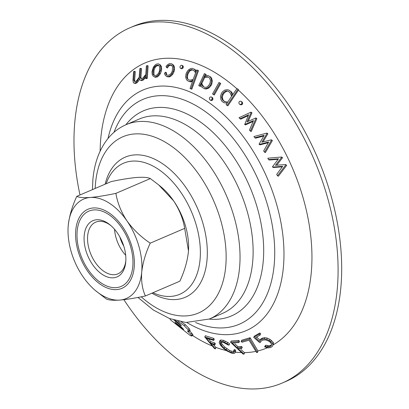 <?xml version="1.0" encoding="UTF-8"?>
<svg xmlns="http://www.w3.org/2000/svg" width="409" height="409" viewBox="0 0 409 409"><rect width="100%" height="100%" fill="white"/><g stroke="black" fill="none" stroke-linecap="round" stroke-linejoin="round"><path stroke-width="0.61" d="M119.837 236.923A24.586 14.934 -113.2 0 0 123.809 246.187M125.86 260.39A28.139 17.091 66.8 0 1 117.869 273.872A28.139 17.091 66.8 0 1 96.928 264.679A28.139 17.091 66.8 0 1 90.251 227.123A28.139 17.091 66.8 0 1 95.675 222.153A28.139 17.091 66.8 0 1 110.957 225.65M87.01 226.07A30.598 18.584 66.8 0 1 110.261 225.057A30.598 18.584 66.8 0 1 125.808 261.305A30.598 18.584 66.8 0 1 98.569 271.535A30.598 18.584 66.8 0 1 87.01 226.07M125.701 255.288A28.139 17.091 66.8 0 1 123.855 253.13A28.139 17.091 66.8 0 1 114.54 229.28M129.029 279.194A40.966 24.883 66.8 0 1 121.13 286.433A40.966 24.883 66.8 0 1 82.112 258.59A40.966 24.883 66.8 0 1 88.825 211.136A40.966 24.883 66.8 0 1 123.988 231.366A40.966 24.883 66.8 0 1 129.029 279.194M181.289 321.857L185.369 324.741L189.244 328.662L190.088 330.625L188.886 331.556L187.363 330.937L190.712 334.117L191.744 336.08L189.986 335.298L170.798 320.114L169.755 318.621M177.884 321.142L184.162 325.666L188.038 329.593L188.886 331.551M175.374 320.487L179.791 323.877L181.366 325.917M181.315 325.661L180.788 325.646L173.907 320.053M176.11 323.908L175.011 322.215L182.031 327.701L183.615 329.439L176.11 323.908L176.616 323.519M183.615 329.439L183.13 329.398L183.436 329.158M236.867 88.727A154.996 94.142 -113.2 0 0 100.133 151.172M189.725 330.907L192.736 334.439L192.951 335.155L191.744 336.08M192.552 335.462A154.996 94.142 -113.2 0 0 212.123 345.937M213.646 340.421L214.28 339.194L213.651 338.376L205.384 335.728L204.745 336.96L214.49 348.54L215.436 348.867L210.799 343.647L214.766 344.951L214.112 344.173L210.144 342.87L206.32 338.11L213.646 340.421L213.017 339.603L204.745 336.96M214.766 344.951L215.4 343.724L214.745 342.946L210.778 341.638L208.498 338.846M215.436 348.867L215.85 347.394L213.186 344.45M215.85 347.394A154.996 94.142 -113.2 0 0 226.479 350.605M229.055 345.089L229.684 343.872L227.711 342.44L223.478 340.349L220.85 339.997L220.052 340.406L219.163 342.614L220.538 345.314L223.176 348.11L227.159 351.075L231.448 353.1L234.071 353.448L234.868 353.069L235.098 352.134L234.587 350.942L233.611 350.845L234.035 351.883L233.227 352.686L230.748 352.359L229.014 351.679L224.055 348.238L221.468 345.498L220.574 343.949L220.282 342.44L221.024 342.067L223.503 342.399L228.079 344.991L229.055 345.089L227.082 343.657L222.844 341.566L220.221 341.218L219.423 341.627M233.227 352.686L233.851 351.469L231.376 351.142L229.643 350.462L224.684 347.016L222.097 344.276L221.075 342.077M234.868 353.069L235.722 350.922L235.216 349.726L234.239 349.629L233.611 350.845M235.344 352.154A154.996 94.142 -113.2 0 0 241.443 352.594M238.933 342.502L239.562 341.285L238.738 340.446L231.197 341.019L230.569 342.236L243.212 354.133L244.071 354.092L238.079 348.719L241.699 348.473L240.845 347.676L237.23 347.916L232.251 343.033L238.933 342.502L238.11 341.663L230.569 342.236M241.699 348.473L242.322 347.261L241.474 346.464L237.854 346.704L234.792 343.739M244.071 354.092L244.546 353.166L244.388 352.614L240.85 349.485M244.388 352.614A154.996 94.142 -113.2 0 0 255.824 351.392M257.512 352.4L257.956 350.922L250.119 337.711L241.78 340.206L241.152 341.423L242.056 342.246L249.03 340.201L256.673 352.635L257.512 352.4L249.485 338.933L241.152 341.423M257.956 350.922A154.996 94.142 -113.2 0 0 267.348 347.778M271.668 344.715L270.155 345.59L268.698 345.815L266.014 345.227L265.257 345.646L264.623 346.868L268.227 347.921L270.538 347.532L272.108 346.622L272.956 345.181L272.547 343.504L269.403 340.605L266.678 339.347L264.107 338.908L261.796 339.317L260.221 340.222L259.47 341.459L255.436 337.742L260.093 335.032L259.101 334.245L253.728 337.359L259.797 342.711L260.456 342.343L260.768 341.249L262.777 340.094L265.553 339.905L268.672 341.091L270.063 342.077L271.561 344.087L271.545 345.094L271.029 345.942L269.521 346.817L266.903 347.006L265.385 346.449L264.623 346.868M260.093 335.032L260.732 333.795L259.741 333.008L254.362 336.132L253.728 337.359M272.956 345.181L273.595 343.949L273.186 342.272L270.042 339.368L267.317 338.11L264.746 337.676L262.43 338.085L260.86 338.995L260.104 340.232L256.642 337.057M273.11 344.884A154.996 94.142 -113.2 0 0 311.28 272.491A154.996 94.142 -113.2 0 0 238.447 90.149L238.539 89.612L236.995 88.543L231.964 95.762L231.734 93.63L230.901 91.734L228.856 90.041L226.98 89.699L224.587 90.154L222.378 91.923L221.346 93.482L220.471 96.366L220.773 99.055L221.622 100.946L223.667 102.639L225.528 102.986L227.419 102.613L226.111 104.648L227.072 105.44L237.956 89.331M186.969 322.583A130.895 79.504 -113.2 0 0 283.417 266.98A130.895 79.504 -113.2 0 0 210.947 104.034A130.895 79.504 -113.2 0 0 108.002 138.508M227.072 105.44L227.874 105.824L238.447 90.149M223.667 102.639L225.528 102.986M231.734 93.63L232.532 94.014L231.693 92.117L228.856 90.041M276.729 165.2L282.512 157.767L282.338 157.439L281.464 157.02L267.788 158.211L268.524 159.587L269.388 160.006L278.12 159.3M282.297 166.836L273.478 167.501L272.604 167.077L282.691 166.325L276.694 174.367L277.496 175.773L278.386 176.207L286.709 165.318L285.64 164.571L275.456 165.302L281.637 157.342L281.464 157.02M154.387 76.831L155.226 77.235L157.194 76.958L158.661 75.87L160.251 73.845L161.335 71.038L161.627 69.218L161.402 66.601L160.4 64.954L158.385 63.83L156.417 64.106L154.95 65.2L153.344 67.219L151.969 71.836L152.189 74.464L153.211 76.12L154.387 76.831L156.361 76.555L157.828 75.471L159.418 73.446L160.798 68.819L160.573 66.202L159.566 64.55L158.385 63.83M180.384 68.262L181.974 68.809L183.048 67.966L183.37 66.943L182.915 65.788L182.107 65.399L181.325 65.241L180.246 66.089L179.924 67.117L180.384 68.262L181.167 68.421L182.245 67.577L182.562 66.555L182.107 65.399M205.543 75.798L206.172 74.52L204.418 73.62L198.733 85.583L199.694 86.1L200.717 83.871L201.167 85.839L202.174 87.439L204.275 88.574L206.085 88.492L208.283 87.506L210.195 85.328L211.008 83.62L211.519 80.696L210.962 78.226L209.96 76.611L207.859 75.476L206.044 75.573L204.285 76.35L205.379 74.136L204.418 73.62M204.275 88.574L205.067 88.957L206.877 88.876L209.081 87.889L210.988 85.711L211.801 83.998L212.317 81.079L211.755 78.61L210.753 76.994L207.859 75.476M199.694 86.1L200.487 86.483L201.039 85.282M210.425 100.174L211.223 100.563L212.47 100.159L212.966 99.208L212.685 97.766L211.105 96.851L209.858 97.255L209.362 98.201L209.643 99.643L210.425 100.174L211.673 99.776L212.169 98.825L211.888 97.383L211.105 96.851M239.756 104.387L240.558 104.776L241.934 104.699L242.603 103.876L242.527 102.352L240.978 101.227L239.597 101.309L238.928 102.132L239.009 103.651L239.756 104.387L241.131 104.31L241.801 103.492L241.724 101.964L240.978 101.227M263.043 141.882L267.849 133.789L267.65 133.498L266.816 133.094L253.948 136.54L254.761 137.772L255.594 138.17L263.739 136.028M268.289 142.731L260.063 144.837L259.219 144.433L268.708 142.015L263.662 150.921L264.531 152.179L265.385 152.588L272.404 140.507L271.366 139.817L261.786 142.209L267.011 133.385L266.816 133.094M248.161 121.34L251.99 112.812L250.962 112.168L239.004 117.72L240.691 119.172L248.207 115.711M253.099 121.478L245.497 124.903L244.684 124.51L253.508 120.548L249.439 130.098L251.192 131.58L256.878 118.595L255.85 117.956L246.939 121.897L251.177 112.424L250.962 112.168M213.503 94.607L214.296 94.99L220.763 83.502L219.004 82.465L212.537 93.952L213.503 94.607L219.97 83.124L219.004 82.465M195.251 70.43L196.049 70.813L194.981 69.438L192.072 68.318L190.333 68.717L188.273 70.021L186.601 72.429L185.947 74.208L185.655 77.107L186.386 79.392L187.47 80.757L189.582 81.493L191.305 81.105L192.93 80.057L190.037 88.477L191.029 88.83L197.705 70.287L196.714 69.939L195.824 72.24L195.251 70.43L194.183 69.055M190.037 88.477L191.831 89.213L198.503 70.67L197.705 70.287M187.47 80.757L190.379 81.882L192.102 81.493L191.305 81.105M170.088 65.297L169.27 64.903L171.167 65.005L172.649 66.779L172.286 71.11L171.044 73.656L168.779 75.22L166.882 75.118L165.834 74.208L166.657 74.602L166.371 72.603L165.553 72.209L164.387 73.4L165.369 75.43L167.353 76.795L169.392 76.902L170.972 76.074L172.746 74.3L174.06 71.611L174.49 69.786L174.444 67.03L173.534 65.118L171.555 63.738L169.515 63.63L167.93 64.464L166.044 66.319L166.627 67.597L167.45 67.996L168.651 66.069L170.088 65.297L171.984 65.399M135.082 81.693L134.648 80.338L135.302 71.667L134.403 71.238L133.605 71.631L132.951 80.374L133.375 82.792L134.515 83.119L136.279 82.286L139.259 77.746L139.638 79.878L140.86 80.225L142.71 79.438L143.999 78.037L145.722 75.092L145.558 78.262L146.442 77.909L147.26 65.542L146.376 65.9L145.752 74.535L142.695 78.226L141.57 78.702L140.486 78.37L140.031 76.994L140.665 68.313L139.822 68.692L139.193 77.321L136.274 81.079L135.205 81.58L134.193 81.268L133.758 79.908L134.403 71.238M141.361 78.789L140.906 77.413L141.54 68.738L140.665 68.313M145.558 78.262L146.412 78.676L147.296 78.318L148.119 65.956L147.26 65.542M139.638 79.878L141.729 80.645L143.574 79.852L145.609 77.158M133.375 82.792L135.405 83.548L137.158 82.71L139.525 79.249M113.983 132.322A122.301 74.285 66.8 0 1 134.771 103.968A122.301 74.285 66.8 0 1 259.434 182.516A122.301 74.285 66.8 0 1 230.451 326.985A122.301 74.285 66.8 0 1 195.579 322.512M231.376 351.142L230.748 352.359M229.643 350.462L229.014 351.679M226.847 348.698L226.213 349.915M224.684 347.016L224.055 348.238M222.097 344.276L221.468 345.498M221.203 342.727L220.574 343.949M227.711 342.44L227.082 343.657M225.344 341.106L224.715 342.323M223.478 340.349L222.844 341.566M220.85 339.997L220.221 341.218M235.722 350.922L235.098 352.134M235.216 349.726L234.587 350.942M238.738 340.446L238.11 341.663M241.474 346.464L240.845 347.676M237.854 346.704L237.23 347.916M250.155 337.992L249.521 339.214M250.119 337.711L249.485 338.933M270.042 339.368L269.403 340.605M267.317 338.11L266.678 339.347M264.746 337.676L264.107 338.908M262.43 338.085L261.796 339.317M260.86 338.995L260.221 340.222M260.104 340.232L259.47 341.459M259.741 333.008L259.101 334.245M261.09 341.116L260.456 342.343M271.545 344.945L271.029 345.942M270.155 345.59L269.521 346.817M268.698 345.815L268.064 347.036M267.532 345.784L266.903 347.006M266.014 345.227L265.385 346.449M273.186 342.272L272.547 343.504M271.515 340.411L270.876 341.648M213.651 338.376L213.017 339.603M214.745 342.946L214.112 344.173M210.778 341.638L210.144 342.87M254.761 137.772L264.168 135.307L259.055 144.188L259.219 144.433M272.404 140.507L271.366 139.817M264.531 152.179L271.556 140.098M267.849 133.789L267.011 133.385M239.884 118.779L248.631 114.771L244.684 124.51M256.878 118.595L255.85 117.956M250.369 131.182L256.06 118.201M251.99 112.812L251.177 112.424M241.934 104.699L241.131 104.31M242.603 103.876L241.801 103.492M242.527 102.352L241.724 101.964M225.083 101.856L223.202 100.302L222.281 97.337L223.099 94.602L224.071 93.14L226.172 91.463L227.24 91.279L226.448 90.895L228.191 91.192L230.073 92.746L231.617 96.273L227.752 102.097L224.285 101.473L222.409 99.919L221.484 96.953L222.302 94.218L223.273 92.756L225.379 91.079L226.448 90.895M223.202 100.302L222.409 99.919M222.435 98.523L221.637 98.14M222.281 97.337L221.484 96.953M223.099 94.602L222.302 94.218M224.071 93.14L223.273 92.756M226.172 91.463L225.379 91.079M238.539 89.612L236.995 88.543M231.693 92.117L230.901 91.734M212.47 100.159L211.673 99.776M212.966 99.208L212.169 98.825M212.685 97.766L211.888 97.383M220.763 83.502L219.97 83.124M209.296 77.761L210.477 80.368L209.981 83.139L209.219 84.745L207.414 86.81L206.417 87.214L204.745 87.332L202.798 86.279L200.977 83.303L204.014 76.912L207.348 76.708L209.296 77.761M204.822 87.327L202.798 86.279M203.595 86.662L201.77 83.687L200.977 83.303M201.77 83.687L204.807 77.296L204.014 76.912M204.807 77.296L208.14 77.091M206.877 88.876L206.085 88.492M209.081 87.889L208.283 87.506M210.988 85.711L210.195 85.328M211.801 83.998L211.008 83.62M212.317 81.079L211.519 80.696M211.755 78.61L210.962 78.226M210.753 76.994L209.96 76.611M206.172 74.52L205.379 74.136M187.005 78.242L187.803 78.63L187.465 77.628L187.726 74.883L188.344 73.211L189.94 70.926L190.86 70.358L190.062 69.97L191.678 69.586L193.615 70.261L195.599 72.822L193.14 79.469L189.934 80.215L187.997 79.54L186.662 77.24L186.928 74.494L187.547 72.822L189.137 70.542L190.062 69.97M190.86 70.358L192.475 69.97L191.678 69.586M192.475 69.97L193.728 70.404M187.465 77.628L186.662 77.24M187.726 74.883L186.928 74.494M188.344 73.211L187.547 72.822M189.94 70.926L189.137 70.542M190.379 81.882L189.582 81.493M191.831 89.213L191.029 88.83M181.974 68.809L181.167 68.421M183.048 67.966L182.245 67.577M183.37 66.943L182.562 66.555M168.651 66.069L167.828 65.67L169.27 64.903M166.627 67.597L167.828 65.67M165.834 74.208L165.553 72.209M169.392 76.902L168.574 76.509L170.154 75.68L171.933 73.906L173.247 71.217L173.677 69.392L173.631 66.636L172.716 64.724L171.555 63.738M166.529 76.396L168.574 76.509M170.972 76.074L170.154 75.68M172.746 74.3L171.933 73.906M174.06 71.611L173.247 71.217M174.49 69.786L173.677 69.392M174.444 67.03L173.631 66.636M173.534 65.118L172.716 64.724M153.559 74.852L154.403 75.256L153.927 74.54L153.999 70.348L155.021 67.689L155.752 66.8L154.909 66.396L156.264 65.363L158.094 65.103L159.638 66.519L159.571 70.711L158.549 73.369L156.473 75.287L154.643 75.542L153.559 74.852L153.089 74.136L152.884 71.652L153.155 69.939L154.178 67.286L154.909 66.396M155.752 66.8L157.102 65.767L156.264 65.363M157.102 65.767L158.927 65.506M153.927 74.54L153.089 74.136M153.728 72.056L152.884 71.652M153.999 70.348L153.155 69.939M155.021 67.689L154.178 67.286M157.194 76.958L156.361 76.555M158.661 75.87L157.828 75.471M160.251 73.845L159.418 73.446M161.335 71.038L160.507 70.639M161.627 69.218L160.798 68.819M161.402 66.601L160.573 66.202M160.4 64.954L159.566 64.55M135.405 83.548L134.515 83.119M137.158 82.71L136.279 82.286M138.395 81.279L137.516 80.854M141.729 80.645L140.86 80.225M143.574 79.852L142.71 79.438M144.863 78.451L143.999 78.037M147.296 78.318L146.442 77.909M140.906 77.413L140.031 76.994M134.648 80.338L133.758 79.908M268.524 159.587L278.519 158.784L272.45 166.8L272.604 167.077M286.709 165.318L285.64 164.571M277.496 175.773L285.819 164.893M282.512 157.767L281.637 157.342M123.876 299.679A193.258 117.378 -113.2 0 0 282.23 383.029A193.258 117.378 -113.2 0 0 337.261 289.02A193.258 117.378 -113.2 0 0 273.294 90.537A193.258 117.378 -113.2 0 0 129.842 27.822A193.258 117.378 -113.2 0 0 79.99 194.975M282.23 383.029L285.819 381.49A193.258 117.378 -113.2 0 0 340.855 287.481A193.258 117.378 -113.2 0 0 276.883 88.998A193.258 117.378 -113.2 0 0 133.431 26.283L129.842 27.822M105.128 184.188A76.222 46.294 66.8 0 1 125.185 157.174A76.222 46.294 66.8 0 1 181.765 181.908A76.222 46.294 66.8 0 1 206.995 260.19A76.222 46.294 66.8 0 1 185.287 297.266A76.222 46.294 66.8 0 1 151.887 293.187M106.166 183.743A71.304 43.308 66.8 0 1 163.043 172.721A71.304 43.308 66.8 0 1 200.108 259.122A71.304 43.308 66.8 0 1 152.93 292.737M75.757 230.17A43.027 26.135 66.8 0 1 112.403 215.415A43.027 26.135 66.8 0 1 134.275 266.392A43.027 26.135 66.8 0 1 102.066 285.41A43.027 26.135 66.8 0 1 75.757 230.17M76.759 196.361L111.212 181.581C121.12 179.474 129.679 178.099 136.887 177.455C143.528 177.025 148.012 177.399 150.343 178.575L115.89 193.355C105.982 195.461 97.424 196.836 90.215 197.481A54.09 32.853 66.8 0 1 126.948 220.875A54.09 32.853 66.8 0 1 141.708 272.179A54.09 32.853 66.8 0 1 119.735 300.088A54.09 32.853 66.8 0 1 95.64 290.727A54.09 32.853 66.8 0 1 83.007 276.689A54.09 32.853 66.8 0 1 68.145 226.642A54.09 32.853 66.8 0 1 68.247 225.385A54.09 32.853 66.8 0 1 90.215 197.481C83.574 197.905 79.09 197.532 76.759 196.361C72.183 206.269 69.346 215.942 68.247 225.385L68.175 226.264M158.989 185.159L160.988 186.816A54.09 32.853 66.8 0 1 173.615 200.855A54.09 32.853 66.8 0 1 188.477 250.896A54.09 32.853 66.8 0 1 188.437 251.479M188.477 250.896L188.375 252.159C187.281 261.602 184.444 271.274 179.863 281.182L145.415 295.963C142.337 289.337 141.105 281.412 141.708 272.179C142.802 262.736 145.64 253.064 150.221 243.156C141.059 237.041 133.298 229.613 126.948 220.875C121.151 212.031 117.465 202.854 115.89 193.355M188.477 250.911L184.674 228.375L150.221 243.156M95.64 290.727L106.279 298.969C108.554 300.14 113.037 300.513 119.735 300.088C126.841 299.46 135.399 298.084 145.415 295.963M150.343 178.575L158.656 184.883L173.615 200.855C179.413 209.699 183.099 218.871 184.674 228.375M189.244 328.662L188.038 329.593M189.975 329.981L188.769 330.907M125.854 124.781A111.585 67.771 66.8 0 1 249.741 186.678A111.585 67.771 66.8 0 1 209.224 319.102M95.179 188.457A95.89 58.242 66.8 0 1 95.512 183.431A95.89 58.242 66.8 0 1 172.061 146.591A95.89 58.242 66.8 0 1 224.306 276.187A95.89 58.242 66.8 0 1 141.217 296.811M181.151 325.37L180.788 325.646M191.913 333.192L190.712 334.117M192.736 334.439L191.53 335.37M185.369 324.741L184.162 325.666M209.485 318.989L222.573 313.376A105.727 64.213 66.8 0 0 239.904 190.896A105.727 64.213 66.8 0 0 139.208 119.055L126.12 124.668A105.727 64.213 66.8 0 1 226.816 196.509A105.727 64.213 66.8 0 1 209.485 318.989L185.875 322.486L169.505 318.524L153.309 309.996L137.961 297.44M126.12 124.668C118.717 127.889 112.434 132.813 107.255 139.443C99.116 150.129 94.331 163.467 92.894 179.459L92.439 189.633"/></g></svg>
